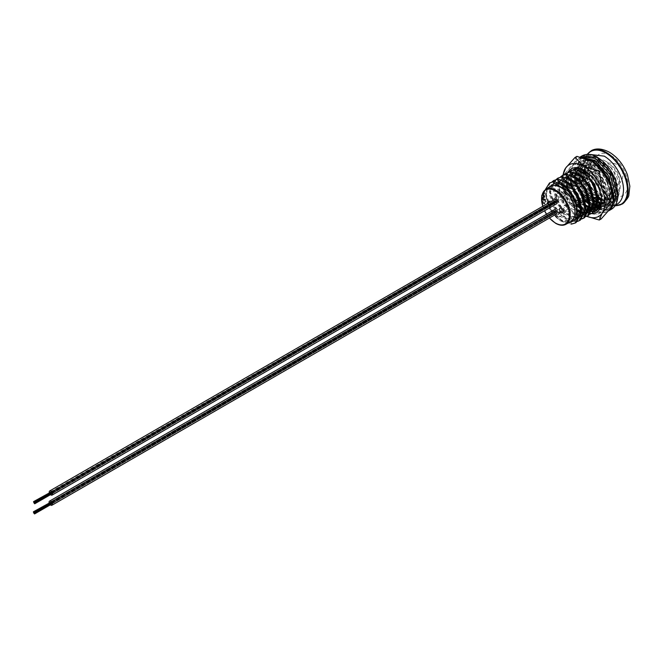 <?xml version="1.0" encoding="UTF-8"?>
<svg xmlns="http://www.w3.org/2000/svg" width="663" height="663" viewBox="0 0 663 663"><rect width="100%" height="100%" fill="white"/><g stroke="black" fill="none" stroke-linecap="round" stroke-linejoin="round"><path stroke-width="0.5" stroke-dasharray="3.31 2.49" d="M567.909 204.477A2.379 1.376 -120 0 0 566.724 204.353A2.379 1.376 -120 0 0 566.359 206.259A2.379 1.376 -120 0 0 567.909 208.356A2.379 1.376 -120 0 0 569.103 208.472A2.379 1.376 -120 0 0 569.467 206.566A2.379 1.376 -120 0 0 567.909 204.477M548.11 203.218A2.379 1.376 -120 0 0 549.751 205.638A2.379 1.376 -120 0 0 550.936 205.754A2.379 1.376 -120 0 0 551.367 204.105A2.379 1.376 -120 0 0 550.149 202.041M556.472 197.872A2.379 1.376 -120 0 0 555.287 197.756A2.379 1.376 -120 0 0 554.923 199.662A2.379 1.376 -120 0 0 556.472 201.751A2.379 1.376 -120 0 0 557.666 201.875A2.379 1.376 -120 0 0 558.031 199.969A2.379 1.376 -120 0 0 556.472 197.872M550.613 186.452A20.221 11.677 -120 0 0 547.514 202.654A20.221 11.677 -120 0 0 560.724 220.472A20.221 11.677 -120 0 0 570.835 221.475M605.924 161.358A20.221 11.677 60 0 1 619.134 179.176A20.221 11.677 60 0 1 616.035 195.378A20.221 11.677 60 0 1 605.924 194.375A20.221 11.677 60 0 1 592.714 176.557A20.221 11.677 60 0 1 595.813 160.355A20.221 11.677 60 0 1 605.924 161.358M602.775 163.181A20.221 11.677 60 0 1 615.977 180.999A20.221 11.677 60 0 1 612.885 197.193A20.221 11.677 60 0 1 602.775 196.198A20.221 11.677 60 0 1 589.564 178.38A20.221 11.677 60 0 1 592.664 162.178A20.221 11.677 60 0 1 602.775 163.181M610.59 167.308L614.303 173.026L618.703 189.908L613.25 201.104L609.156 202.314L610.764 201.395A23.785 13.732 60 0 0 614.667 200.284A23.785 13.732 60 0 0 610.764 167.209L610.59 167.308C604.631 165.236 599.94 162.46 596.509 158.979C590.708 159.377 587.89 163.446 588.056 171.187L591.844 161.963L601.722 163.297L611.601 174.593L615.388 189.394L610.548 199.232L601.631 199.422M606.388 169.736L610.101 175.455L614.502 192.336L609.048 203.533L604.954 204.743L609.786 203.102L615.239 191.914L610.838 175.032L607.126 169.305L606.388 169.736C599.7 167.383 594.595 164.184 591.073 160.123L588.098 160.686L583.697 171.278L585.951 169.977L588.056 171.187L587.02 171.792L583.697 171.278M602.186 172.165L605.891 177.883L610.291 194.765L604.847 205.961L600.744 207.171L605.584 205.53L611.029 194.342L606.628 177.46L602.924 171.734L602.186 172.165C595.49 169.811 590.385 166.612 586.871 162.551L583.896 163.115L579.495 173.706L579.636 175.546M598.482 209.019L601.374 207.958L606.827 196.77L602.427 179.888L598.714 174.162L597.976 174.584L601.689 180.311L606.09 197.193L600.637 208.389L596.559 209.599M575.327 201.469L576.429 202.762C583.457 204.792 589.009 207.743 593.07 211.605L597.172 210.386L602.626 199.198L598.225 182.317L594.512 176.59L593.775 177.013L597.487 182.739L601.888 199.621L601.631 202.265M594.587 211.613L594.164 211.737M590.377 214.041L589.954 214.166M590.261 213.842L590.692 213.735M586.175 216.469L585.752 216.594M586.059 216.262L586.49 216.163M581.973 218.898L581.55 219.022M581.849 218.691L582.288 218.591M577.763 221.326L577.34 221.45M577.647 221.119L578.078 221.019M583.771 177.203L588.413 187.977L592.515 193.48L594.786 192.162A23.785 13.732 60 0 1 585.951 169.977M583.713 176.98L583.05 173.068M582.976 171.957L587.36 161.117L591.073 160.123M579.686 176.018L581.003 181.629M581.037 181.72L584.948 189.974L587.609 193.77M587.94 194.184L589.042 195.477L588.305 195.908L584.211 190.405L580.299 182.151M579.769 180.402L578.849 175.496M578.766 174.386L578.898 170.955M578.915 170.839L583.158 163.546L586.871 162.551M574.564 176.806L578.956 165.974L583.407 164.557L579.694 165.543L575.293 176.134L575.426 177.974M575.484 178.446L576.802 184.057M576.835 184.148L580.747 192.403L583.283 196.041M583.738 196.613L584.841 197.906L584.103 198.336L580.001 192.834L576.097 184.579M575.302 181.836L574.639 177.924M570.503 175.695L574.746 168.402L579.197 166.977L575.484 167.971L571.083 178.562L571.224 180.402M571.282 180.875L572.6 186.485M572.625 186.576L576.537 194.831L579.081 198.469M579.528 199.041L580.639 200.334L579.893 200.756L578.343 198.9M573.371 190.729L571.887 186.999M571.357 185.259L570.437 180.353M570.354 179.234L570.495 175.811M571.282 170.399L566.882 180.982L567.014 182.831M567.072 183.303L568.39 188.914M568.423 189.005L572.335 197.259L574.871 200.897M576.429 202.762L575.691 203.185L571.597 197.69L567.685 189.427M567.155 187.687L566.227 182.781M566.152 181.662L566.285 178.231M566.301 178.123L568.953 172.073M567.08 172.828L562.68 183.411L562.812 185.259M562.87 185.731L568.125 199.687L572.227 205.19L571.489 205.613L567.387 200.118L562.025 185.209M561.951 184.09L562.083 180.659M562.1 180.551L564.752 174.502M563.558 184.952A29.727 17.163 60 0 1 562.887 178.48L562.887 175.247L558.47 185.839L563.923 202.116L568.017 207.618L567.279 208.041L563.185 202.547L557.732 186.27L557.873 183.087M557.89 182.98L560.542 176.93M558.669 177.684L554.268 188.267L559.721 204.544L563.815 210.047L563.078 210.469L558.984 204.966L553.53 188.698L554.152 183.27M554.227 183.021L554.699 181.811M554.459 180.112L550.058 190.695L555.511 206.972L559.613 212.475L558.876 212.898L554.774 207.395L549.32 191.126L552.13 181.786M550.257 182.54L545.856 193.124L551.309 209.4L555.403 214.903L554.666 215.326L550.572 209.823L545.119 193.555L545.409 189.477M546.917 188.59L546.005 195.469L550.845 209.665L561.776 220.348L572.708 221.077L577.266 213.826M557.583 182.963L553.995 183.817L550.207 193.041L555.047 207.237L565.978 217.92L575.89 219.146M580.639 214.232L581.608 210.502M561.793 180.535L558.196 181.389L554.417 190.612L559.249 204.817L570.18 215.5L576.619 217.323M580.059 216.735L580.763 216.411M584.841 211.804L585.819 208.074M565.995 178.107L562.406 178.96L559.754 181.861M559.083 183.643L558.619 188.184L563.459 202.389L574.39 213.072L585.321 213.793L584.285 214.398L584.981 213.942M589.042 209.375L590.02 205.646M570.197 175.678L566.608 176.532L563.434 180.734M563.285 181.214L562.821 184.529M562.821 185.698L567.661 199.961L577.2 209.831M580.863 211.654L581.575 211.895M584.725 212.458L585.379 212.467M588.471 211.878L589.175 211.563M593.252 206.947L594.222 203.218M574.407 173.25L570.818 174.104L568.166 177.004M567.495 178.786L567.022 182.101M567.031 183.27L567.801 188.317M568.058 189.212L571.862 197.533L577.771 204.635M580.548 206.839L581.418 207.411M581.758 207.627L585.777 209.467M588.935 210.03L589.581 210.038M592.672 209.45L593.377 209.135M597.454 204.527L598.432 200.79M578.608 170.822L575.02 171.676L571.837 175.877M571.697 176.358L571.224 179.673M571.233 180.842L572.012 185.889M572.26 186.792L576.072 195.104L585.628 204.991M589.274 206.798L589.987 207.038M592.954 207.594L593.783 207.61M596.882 207.022L597.578 206.707M601.449 202.563L602.775 196.679L598.987 181.869L589.109 170.582L579.222 169.247L576.048 173.449M575.898 173.93L575.434 177.245M575.434 178.413L575.907 182.134M576.47 184.364L580.274 192.676L586.183 199.778M588.959 201.983L589.83 202.563M590.169 202.77L594.189 204.61M597.338 205.174L597.993 205.182M600.985 204.635L602.145 204.088L606.976 194.251L603.189 179.441L593.31 168.153L583.432 166.819L580.249 171.029M580.108 171.502L579.644 174.584M579.644 175.985L580.423 181.032M580.672 181.935L584.484 190.248L594.031 200.135M597.686 201.942L598.391 202.182M601.366 202.737L606.347 201.66L611.178 191.822L607.399 177.013L601.971 169.421M599.733 167.341L597.512 165.725L587.633 164.391L583.846 172.388M583.846 173.557L588.686 187.82L596.907 196.803M597.363 197.126L598.241 197.707M592.515 193.48C596.576 197.342 602.128 200.284 609.156 202.314M588.305 195.908C592.374 199.77 597.918 202.712 604.954 204.743M584.103 198.336C588.172 202.198 593.716 205.14 600.744 207.171M597.976 174.584C591.288 172.239 586.183 169.04 582.661 164.979M579.893 200.756C583.962 204.627 589.515 207.569 596.543 209.599M575.691 203.185C579.76 207.055 585.305 209.997 592.332 212.027M571.489 205.613C575.55 209.475 581.103 212.425 588.131 214.456M567.279 208.041C571.349 211.903 576.901 214.853 583.929 216.884M563.078 210.469C567.147 214.331 572.691 217.282 579.719 219.312M558.876 212.898C562.937 216.76 568.489 219.71 575.517 221.74M554.666 215.326C558.735 219.188 564.279 222.138 571.307 224.169M576.255 221.309C572.186 217.447 566.641 214.505 559.613 212.475M580.457 218.881C576.396 215.019 570.843 212.077 563.815 210.047M584.667 216.461C580.597 212.591 575.053 209.649 568.017 207.618M588.868 214.033C584.799 210.163 579.255 207.221 572.227 205.19M579.197 166.977C585.893 169.33 590.99 172.529 594.512 176.59M597.28 209.177C593.211 205.315 587.667 202.364 580.639 200.334M583.407 164.557C590.095 166.902 595.2 170.101 598.714 174.162M601.482 206.748C597.413 202.886 591.868 199.936 584.841 197.906M587.609 162.128C594.297 164.474 599.402 167.673 602.924 171.734M605.692 204.32C601.623 200.458 596.07 197.508 589.042 195.477M591.81 159.7C598.507 162.045 603.612 165.253 607.126 169.305M546.005 195.469C546.834 206.094 551.624 214.514 560.368 220.754L571.672 221.674L576.503 211.845L572.724 197.035L562.837 185.748L552.959 184.413L549.171 193.637L554.011 207.842L564.942 218.525L575.824 219.279M580.722 208.19L576.926 194.607L567.047 183.319L557.16 181.985L553.381 191.209L558.213 205.414L569.144 216.097L576.429 217.903M580.017 216.859L584.915 206.989L581.128 192.179L571.249 180.891L561.37 179.557L559.315 181.455M558.354 183.303L557.583 188.781L562.423 202.986L573.354 213.668L577.117 215.135M580.398 215.483L581.045 215.434M589.134 203.334L585.338 189.751L575.459 178.463L567.52 176.408M566.608 176.532L562.663 180.601M562.555 180.875L561.851 184.049M561.785 185.068L566.625 200.558L577.291 211.099M580.821 212.574L581.509 212.748M584.6 213.055L585.247 213.005M588.429 212.003L589.192 211.514M593.335 200.906L589.54 187.322L579.661 176.035L569.782 174.701L567.727 176.598M566.766 178.446L566.053 181.621M565.987 182.64L566.335 186.966M566.691 188.599L570.826 198.129L576.735 205.232A25.136 14.511 -120 0 1 567.627 189.461L561.752 192.858A1.981 1.144 -120 0 0 561.346 193.762A1.981 1.144 -120 0 0 562.746 196.19A1.981 1.144 -120 0 0 563.732 196.289A1.981 1.144 -120 0 0 564.147 195.378A1.981 1.144 -120 0 0 562.746 192.95A1.981 1.144 -120 0 0 561.752 192.858M580.722 208.223L581.542 208.696M581.749 208.804L585.711 210.32M588.81 210.635L589.457 210.577M592.631 209.574L593.393 209.085M597.537 198.477L593.75 184.894L583.863 173.607L573.984 172.272L575.02 171.676M573.255 172.77L571.075 175.753M570.967 176.018L570.304 178.77M570.197 180.212L570.545 184.538M570.893 186.17L575.036 195.701L580.937 202.803M581.244 203.077L585.744 206.268M589.233 207.718L589.913 207.892M592.623 208.215L593.658 208.157M596.841 207.146L597.595 206.657M601.598 198.958L601.739 197.276L597.951 182.466L588.073 171.178L578.186 169.844L575.277 173.325M575.169 173.59L574.465 176.764M574.398 177.783L574.746 182.11M575.103 183.742L579.238 193.273L585.147 200.375A25.136 14.511 60 0 1 576.039 184.604L572.666 186.552M589.134 203.367L589.954 203.839M590.161 203.947L594.123 205.464M597.214 205.779L597.86 205.729M600.935 204.776L605.941 194.847L602.153 180.046L592.274 168.75L582.396 167.416L579.487 170.897M579.379 171.162L578.716 173.913M578.6 175.355L578.948 179.681M579.305 181.314L583.448 190.845L589.349 197.947M589.656 198.22L594.156 201.411M597.636 202.861L598.324 203.044M601.308 203.35L605.311 202.256L610.142 192.427L606.363 177.618L596.476 166.322L586.598 164.988L582.876 171.908M582.81 172.927L583.158 177.253M583.283 177.891L587.65 188.416L595.747 197.317M597.545 198.51L598.357 198.983M601.656 200.383L609.512 199.828L614.352 189.999L610.565 175.189L600.686 163.894L590.808 162.559L587.02 171.792M560.368 220.754L567.089 223.63M572.053 223.738C567.984 219.876 562.431 216.934 555.403 214.903M594.786 192.162L610.764 201.395M610.764 167.209L596.509 158.979M543.262 201.751L543.022 202.837L544.016 203.997L544.829 203.798L545.782 201.138L545.235 200.64L544.704 203.317L543.784 203.433L544.704 203.317L543.304 202.58L543.262 201.751L542.69 201.751L543.022 202.837M542.549 199.24A20.221 11.677 60 0 0 542.583 199.687L544.306 199.281L543.867 200.193L542.45 200.765A20.603 11.893 60 0 0 542.516 201.229L545.376 199.58A20.603 11.893 60 0 1 545.301 199.115L544.074 199.82L544.323 198.834L543.42 198.452L542.284 199.107L543.42 198.452L544.588 198.95L543.693 198.585L544.588 198.95L544.074 199.812A20.603 11.893 60 0 1 544.074 199.812L544.34 199.928A20.221 11.677 60 0 1 544.34 199.911M542.583 199.687L543.411 198.925L544.306 199.281L542.45 200.765M544.34 199.928L545.566 199.215A20.221 11.677 60 0 0 545.632 199.671L542.782 201.32A20.221 11.677 60 0 1 542.715 200.864M545.019 196.571L545.027 197.135L545.019 196.571M544.779 196.994L544.746 196.422L544.779 196.994M542.516 198.535A20.221 11.677 60 0 1 542.516 198.104L544.439 196.994A20.221 11.677 60 0 0 544.447 197.425L542.251 198.394L544.447 197.425M542.682 195.552A20.221 11.677 60 0 0 542.624 195.95L544.24 195.486L542.268 196.836A20.603 11.893 60 0 0 542.251 197.259L544.182 196.149A20.603 11.893 60 0 1 544.19 195.8L544.282 194.997L543.536 194.707L542.409 195.353L543.536 194.707L544.282 194.997L543.809 194.905L544.555 195.179L543.867 195.95M542.624 195.95L543.453 195.129L544.24 195.486L542.268 196.836M544.141 196.124L544.464 195.975A20.221 11.677 60 0 0 544.447 196.314L542.516 197.425A20.221 11.677 60 0 1 542.541 197.002M544.282 192.883L543.13 193.521A20.221 11.677 60 0 0 543.03 193.853L543.262 194.798L544.887 193.148L544.025 192.651L544.563 193.132M543.975 192.983L544.282 193.712L544.621 192.925L544.025 192.651L542.873 193.281A20.603 11.893 60 0 0 542.773 193.621L542.574 194.292L543.262 194.798L544.24 193.215M542.574 194.292L542.997 194.591L542.574 194.292M543.701 193.513L543.378 194.4L542.898 194.019L543.445 193.281M543.453 195.129L543.975 195.303L543.453 195.129M544.182 197.276A20.603 11.893 60 0 1 544.174 196.836L544.439 196.994M544.174 196.836L542.516 198.104M542.251 198.394A20.603 11.893 60 0 1 542.243 197.955M543.411 198.925L544.041 199.165L543.411 198.925M542.317 199.563A20.603 11.893 60 0 1 542.284 199.107M542.765 202.77L544.829 203.798M544.016 203.997L545.782 201.138M545.525 201.071L545.508 200.359M544.969 200.558L545.483 201.295M545.226 201.229L544.447 203.276L543.304 202.58M543.038 202.513L542.997 201.676M598.366 195.187A11.893 6.87 -120 0 0 591.379 177.261A11.893 6.87 -120 0 0 590.783 176.897A11.893 6.87 -120 0 0 590.186 176.573A1.981 1.144 60 0 1 590.783 176.764A1.981 1.144 60 0 1 591.379 177.261A1.981 1.144 60 0 1 592.009 179.88M591.777 180.104A1.981 1.144 60 0 1 590.783 180.004A1.981 1.144 60 0 1 589.49 178.256A1.981 1.144 60 0 1 589.797 176.665A1.981 1.144 60 0 1 590.186 176.573A11.893 6.87 -120 0 0 588.628 175.977M587.99 194.16A11.893 6.87 -120 0 0 590.186 195.95A1.981 1.144 -120 0 0 590.783 196.447A1.981 1.144 -120 0 0 591.379 196.638A1.981 1.144 -120 0 0 591.777 196.546A1.981 1.144 -120 0 0 592.076 194.963A1.981 1.144 -120 0 0 590.783 193.215A1.981 1.144 -120 0 0 589.797 193.115A1.981 1.144 -120 0 0 590.186 195.95A11.893 6.87 -120 0 0 590.783 196.323A11.893 6.87 -120 0 0 591.379 196.638A11.893 6.87 -120 0 0 593.584 197.383M597.272 196.538A11.893 6.87 -120 0 0 597.96 195.817M562.746 212.641A1.981 1.144 -120 0 0 563.732 212.74A1.981 1.144 -120 0 0 564.147 211.828A1.981 1.144 -120 0 0 562.746 209.4A1.981 1.144 -120 0 0 561.752 209.301A1.981 1.144 -120 0 0 561.346 210.212A1.981 1.144 -120 0 0 562.746 212.641M586.879 175.753A11.893 6.87 -120 0 0 584.832 176.308A11.893 6.87 -120 0 0 583.498 177.551M582.992 178.446A11.893 6.87 -120 0 0 584.12 188.682M585.189 190.629A11.893 6.87 -120 0 0 587.509 193.662M555.735 215.715L558.536 217.331L558.536 212.798L555.735 211.182L555.735 215.715L561.346 212.475L564.147 214.099L564.147 209.566L561.346 207.942L561.346 212.475M555.735 211.182L561.346 207.942M558.536 217.331L564.147 214.099M558.536 212.798L564.147 209.566M564.147 197.649L564.147 193.115L561.346 191.499L561.346 196.033L564.147 197.649L558.536 200.889L558.536 196.356L564.147 193.115M558.536 196.356L555.735 194.731L555.735 199.265L561.346 196.033M555.735 194.731L561.346 191.499M555.735 199.265L558.536 200.889M555.818 212.616L555.727 211.969L555.818 212.616M51.134 502.977L555.917 211.978L51.134 502.977L51.225 504.245M555.586 212.317L555.486 211.033L555.586 212.317M51.366 503.267L555.967 211.945L51.465 503.59M50.985 503.002L555.486 211.348L34.161 512.342M50.894 502.355L555.486 211.033L50.894 502.678M555.345 211.381L555.437 212.019L555.345 211.381M50.653 502.38L555.246 211.049L50.653 502.38L50.844 503.979L50.786 502.421M555.105 211.083L555.196 212.682L555.105 211.083M50.413 502.405L555.014 211.074L50.413 502.405L50.603 503.366L50.545 502.438M50.173 502.106L554.774 210.776L50.173 502.106L50.363 503.391L50.272 502.43M554.865 211.107L554.964 212.061L554.865 211.107M555.345 212.019L555.437 212.657L555.345 212.019M554.152 209.798A2.379 1.376 -120 0 0 553.787 211.704A2.379 1.376 -120 0 0 555.345 213.801A2.379 1.376 -120 0 0 556.53 213.917M49.12 502.711A2.379 1.376 -120 0 0 50.338 504.825M51.324 503.731L51.225 503.3M34.567 512.98L51.341 503.292M51.059 503.018L34.327 512.681M33.614 512.109L50.38 502.421M555.975 202.455L555.884 201.486L555.975 202.455M51.482 493.579L51.383 494.092M555.743 201.842L555.644 201.196L555.743 201.842M51.383 493.139L555.884 201.486L51.291 492.816M51.523 493.115L556.124 201.784L51.623 493.429M51.142 492.849L555.644 201.196L34.319 502.181M51.051 492.203L555.644 200.872L51.051 492.518M555.503 201.221L555.594 202.497L555.503 201.221M50.902 492.551L51.001 493.504L50.902 492.551M50.811 492.219L555.403 200.897L50.943 492.261M50.57 492.244L555.171 200.914L50.57 492.244L50.761 493.844L50.703 492.277M555.022 200.632L555.122 201.9L555.022 200.632M50.33 491.946L554.931 200.616L50.429 492.269M555.263 201.245L555.354 202.198L555.263 201.245M50.429 492.592L50.521 493.231L50.429 492.592M554.309 199.638A2.379 1.376 -120 0 0 553.945 201.544A2.379 1.376 -120 0 0 555.503 203.64A2.379 1.376 -120 0 0 556.688 203.756M49.277 492.559A2.379 1.376 -120 0 0 50.496 494.664M34.725 502.819L51.499 493.131M33.772 501.949L50.537 492.261M593.915 206.947A23.512 13.575 60 0 1 591.164 205.621L592.316 206.284A25.136 14.511 60 0 1 590.103 204.85M590.004 204.776A25.136 14.511 60 0 1 589.208 204.171M575.293 181.836A25.136 14.511 60 0 1 574.539 175.504A25.136 14.511 60 0 1 592.316 165.244A25.136 14.511 60 0 1 610.084 196.024A25.136 14.511 60 0 1 592.316 206.284L591.164 205.621A23.512 13.575 60 0 1 590.095 204.966M590.004 204.908A23.512 13.575 60 0 1 589.216 204.37M584.857 200.541A23.512 13.575 60 0 1 575.608 184.198M575.028 181.695A23.512 13.575 60 0 1 574.564 177.883M574.539 175.504L574.539 176.83A23.512 13.575 60 0 1 591.164 167.233A23.512 13.575 60 0 1 607.225 190.745A23.512 13.575 60 0 1 599.46 207.851M581.733 206.848A23.512 13.575 -120 0 0 585.048 209.152A23.512 13.575 -120 0 0 585.777 209.549M588.761 210.809A23.512 13.575 -120 0 0 589.349 210.983M591.893 211.398A23.512 13.575 -120 0 0 592.399 211.414M594.686 211.166A23.512 13.575 -120 0 0 595.167 211.025M601.664 200.201A23.512 13.575 -120 0 0 601.673 199.555L601.673 200.881M566.235 178.214A25.136 14.511 -120 0 0 566.136 180.361A25.136 14.511 -120 0 0 567.114 187.654M580.796 209.027A25.136 14.511 -120 0 0 581.592 209.632M581.691 209.707A25.136 14.511 -120 0 0 585.479 211.969M588.073 212.972A25.136 14.511 -120 0 0 588.562 213.113M568.456 179.267A23.512 13.575 -120 0 0 568.431 180.361A23.512 13.575 -120 0 0 568.581 183.046M568.771 184.463A23.512 13.575 -120 0 0 571 192.096M576.13 201.005A23.512 13.575 -120 0 0 578.741 204.071M580.34 205.646A23.512 13.575 -120 0 0 581.294 206.483M589.639 209.815A27.564 15.912 60 0 1 570.147 176.06A27.564 15.912 60 0 1 589.639 164.805A27.564 15.912 60 0 1 609.123 198.56A27.564 15.912 60 0 1 589.639 209.815M586.581 166.57A27.564 15.912 -120 0 0 567.089 177.825A27.564 15.912 -120 0 0 586.581 211.58A27.564 15.912 -120 0 0 606.073 200.325A27.564 15.912 -120 0 0 586.581 166.57M601.673 199.555A23.512 13.575 -120 0 0 585.048 170.764A23.512 13.575 -120 0 0 584.484 170.449M573.246 169.629A23.512 13.575 -120 0 0 568.639 177.427M585.711 205.803A23.512 13.575 60 0 1 577.299 196.538M574.887 192.195A23.512 13.575 60 0 1 571.614 181.09M571.523 179.839A23.512 13.575 60 0 1 588.106 168.999A23.512 13.575 60 0 1 603.852 191.101A23.512 13.575 60 0 1 598.233 209.259M584.037 214.961A29.727 17.163 -120 0 0 584.501 215.226L575.02 206.002L576.926 204.9L592.316 210.03L601.2 218.914M575.02 206.002L565.705 192.245L562.887 174.725L564.793 173.631L574.108 187.389L576.926 204.9M576.926 156.369L574.108 163.123L564.793 173.631M567.926 172.413A25.136 14.511 -120 0 0 566.243 178.115M577.191 209.74A29.727 17.163 60 0 1 565.705 192.245A29.727 17.163 60 0 1 563.865 186.386M562.887 178.48A29.727 17.163 60 0 1 563.102 175.131M583.904 214.887A29.727 17.163 60 0 1 580.796 212.831M586.225 216.08A29.727 17.163 -120 0 0 586.705 216.287M613.333 197.897A29.727 17.163 60 0 1 610.515 208.406A29.727 17.163 60 0 1 592.316 210.03A29.727 17.163 60 0 1 574.108 187.389A29.727 17.163 60 0 1 574.108 163.123A29.727 17.163 60 0 1 592.316 161.49M597.181 207.792A23.512 13.575 60 0 1 596.642 207.71M585.048 170.764L583.904 170.101M596.228 209.624A23.512 13.575 60 0 1 595.739 209.649M593.277 209.417A23.512 13.575 60 0 1 592.722 209.293M589.871 208.298A23.512 13.575 60 0 1 589.208 207.983M594.197 204.428L593.567 204.792A1.425 0.82 120 0 0 592.565 206.541L592.565 208.696A1.417 0.82 120 0 0 592.863 209.342A1.417 0.82 120 0 0 593.567 209.268L595.258 208.29A1.425 0.82 120 0 0 596.261 206.549L596.261 204.403A1.425 0.82 120 0 0 595.954 203.748M596.667 200.292L597.554 200.79C574.307 186.104 576.147 145.479 598.117 160.222C609.148 168.22 615.057 179.184 615.861 193.09C614.444 205.721 607.913 209.491 596.261 204.403M596.625 204.096L594.496 205.414L593.617 204.925L594.197 202.049M580.655 156.7L574.813 170.374L581.575 191.325L594.496 205.414L590.153 202.215M587.584 154.288A30.432 17.569 -120 0 0 587.153 179.159A30.432 17.569 -120 0 0 605.924 202.712A30.432 17.569 -120 0 0 615.065 205.638M622.499 203.939A30.904 17.843 60 0 1 606.289 202.895A30.904 17.843 60 0 1 585.893 174.949A30.904 17.843 60 0 1 591.636 150.476M610.971 155.532A23.785 13.732 60 0 1 627.795 184.662A23.785 13.732 60 0 1 610.971 194.375A23.785 13.732 60 0 1 594.156 165.244A23.785 13.732 60 0 1 610.971 155.532M565.995 224.268A20.221 11.677 60 0 1 555.884 223.265A20.221 11.677 60 0 1 542.682 205.447A20.221 11.677 60 0 1 545.773 189.245M542.815 206.276A19.625 11.329 -120 0 0 544.621 210.726M546.577 214.174A19.625 11.329 -120 0 0 549.47 217.994M619.383 179.806A11.893 6.87 -120 0 0 610.971 165.236A11.893 6.87 -120 0 0 605.021 164.648A11.893 6.87 -120 0 0 602.559 170.093A11.893 6.87 -120 0 0 610.971 184.662A11.893 6.87 -120 0 0 616.921 185.259A11.893 6.87 -120 0 0 619.383 179.806M597.404 204.842L598.018 205.082M600.562 205.803L608.203 204.792L613.839 193.09L609.131 175.422L596.518 161.615M588.106 159.468L585.081 160.463L580.357 171.046M580.365 171.634L580.771 175.488M581.07 176.946L586.001 188.773L593.708 197.988M596.261 206.549C609.04 212.16 616.192 208.033 617.717 194.168C616.805 178.886 610.275 166.861 598.117 158.076C585.951 152.1 579.421 155.88 578.509 169.388C579.653 182.731 585.926 193.861 597.322 202.779M595.258 208.29L610.946 209.525M582.346 155.722L576.503 169.397L583.274 190.347L596.186 204.436M593.567 209.268L609.247 210.502C605.692 213.096 600.23 212.715 592.863 209.342M592.565 208.696L607.548 209.864L613.333 201.544M582.445 157.62L580.357 158.498L574.804 171.526L575.501 177.286M575.815 178.662L579.064 187.438M583.912 195.403L589.739 201.842M592.565 206.541L606.222 207.585L612.156 195.229L609.861 182.532M590.029 160.305L581.675 160.778L576.661 172.223M576.777 174.361L577.473 178.521M577.896 180.145L582.595 190.737L589.225 199.107M589.921 199.77L593.849 202.928M593.567 204.792L594.156 205.099M597.081 206.309L597.653 206.483M600.015 206.955L606.521 205.762L612.156 194.06L607.449 176.391L594.371 162.327M591.62 161.109L583.399 161.432L578.708 170.83L578.683 172.604L584.318 189.742L594.089 200.624M566.724 204.353L559.995 208.24M555.287 197.756L548.558 201.635M587.178 154.305L584.269 165.244L587.178 179.499L595.142 193.281L606.023 202.928L614.891 205.895M616.035 195.378L612.885 197.193M613.25 201.104L614.667 200.284M609.048 203.533L609.786 203.102M604.847 205.961L605.584 205.53M600.637 208.389L601.374 207.958M596.435 210.817L597.172 210.386M587.36 161.117L588.106 160.686M583.158 163.546L583.896 163.115M578.956 165.974L579.694 165.543M574.746 168.402L575.484 167.971M571.672 221.674L572.708 221.077M552.959 184.413L553.995 183.817M557.16 181.985L558.196 181.389M580.084 216.818L581.12 216.221M561.37 179.557L562.406 178.96M588.487 211.969L589.523 211.364M569.782 174.701L570.818 174.104M592.697 209.541L593.733 208.936M596.899 207.113L597.935 206.516M578.186 169.844L579.222 169.247M601.101 204.685L602.137 204.088M582.396 167.416L583.432 166.819M605.311 202.256L606.347 201.66M586.598 164.988L587.633 164.391M609.512 199.828L610.548 199.232M590.808 162.559L591.844 161.963M595.813 160.355L592.664 162.178M542.707 206.334L544.522 210.784M546.478 214.224L549.37 218.052M557.666 201.875L550.936 205.754M569.103 208.472L562.373 212.359M563.732 196.289L570.288 192.51M571.034 192.079L574.49 190.082M575.235 189.651L578.7 187.654M582.164 185.648L582.901 185.226M583.647 184.795L587.103 182.797M587.849 182.366L591.313 180.369M587.377 174.841L605.021 164.648A11.893 11.893 0 0 1 622.864 174.949A11.893 11.893 0 0 1 616.921 185.259L598.457 195.917M598.018 196.165L597.28 196.596M563.732 212.74L576.379 205.439M579.843 203.442L580.581 203.011M581.161 202.679L584.783 200.582M588.255 198.585L588.993 198.154M589.573 197.823L591.777 196.546M561.752 209.301L575.136 201.577M578.608 199.571L579.346 199.149M580.042 198.743L583.548 196.72M587.012 194.715L587.75 194.292M588.454 193.886L589.797 193.115M586.432 175.388L584.832 176.308M568.464 188.98L571.837 187.032M578.401 183.245L580.241 182.184M581.078 181.703L584.451 179.756M586.805 178.388L588.653 177.328M51.134 503.93L34.393 513.593M50.894 503.631L34.161 513.295M51.134 503.607L34.393 513.27M50.894 503.316L34.161 512.971M51.134 503.292L34.393 512.955M50.894 502.993L34.161 512.656M50.653 502.695L33.921 512.358M50.173 502.421L33.44 512.085M50.413 502.72L33.68 512.383M50.653 503.018L33.921 512.673M50.653 503.333L33.921 512.996M50.653 503.656L33.921 513.311M50.413 503.673L33.68 513.336M50.413 503.358L33.68 513.013M50.413 503.035L33.68 512.698M50.173 502.736L33.44 512.4M50.173 503.06L33.44 512.723M49.932 502.761L33.382 512.317M50.123 503.093L33.374 512.764M50.363 503.391L33.606 513.063M50.363 503.068L33.614 512.739M50.603 503.366L33.846 513.038M50.603 503.681L33.854 513.361M50.603 504.004L33.921 513.634M50.844 503.979L34.161 513.618M50.844 503.665L34.086 513.336M50.844 503.35L34.086 513.021M50.603 503.051L33.846 512.723M50.363 502.753L33.606 512.424M50.603 502.728L33.846 512.408M50.844 502.711L34.086 512.383M50.844 503.026L34.086 512.698M51.084 502.687L555.677 211.364L51.084 502.687M51.084 503.325L34.327 512.996M51.557 503.598L556.158 212.276L51.557 503.598M51.316 503.623L34.642 513.253M51.084 503.64L34.327 513.319M51.324 503.938L555.917 212.616L51.324 503.938M51.084 503.963L34.327 513.634M51.324 504.261L555.917 212.931L51.324 504.261M51.291 493.769L34.551 503.432M51.051 493.471L34.319 503.134M51.291 493.454L34.551 503.109M51.051 493.156L34.319 502.819M51.291 493.131L34.551 502.794M51.051 492.833L34.319 502.496M50.811 492.534L34.078 502.198M50.33 492.261L33.598 501.924M50.57 492.559L33.838 502.222M50.811 492.858L34.078 502.521M50.811 493.173L34.078 502.836M50.811 493.496L34.078 503.159M50.57 493.512L33.838 503.176M50.57 493.197L33.838 502.861M50.57 492.882L33.838 502.537M50.33 492.584L33.598 502.239M50.33 492.899L33.598 502.562M50.09 492.601L33.54 502.164M50.28 492.932L33.531 502.604M50.521 493.231L33.763 502.902M50.521 492.907L33.772 502.587M50.761 493.206L34.004 502.877M50.761 493.529L34.012 503.2M50.761 493.844L34.078 503.474M51.001 493.827L34.319 503.457M51.001 493.504L34.244 503.176M51.001 493.189L34.244 502.861M50.761 492.891L34.004 502.562M50.521 492.592L33.763 502.264M50.761 492.568L34.004 502.247M51.001 492.551L34.244 502.222M51.001 492.866L34.244 502.537M51.242 492.849L34.484 502.521M51.242 492.526L555.834 201.204L51.242 492.526M51.242 493.164L34.484 502.836M51.714 493.438L556.315 202.116L51.714 493.438M51.474 493.463L34.799 503.093M51.242 493.487L34.484 503.159M51.482 493.778L556.075 202.455L51.482 493.778M51.242 493.802L34.484 503.474M51.482 494.101L556.075 202.77L51.482 494.101M600.67 162.319C596.592 160.214 593.667 159.775 591.91 161.018C584.418 161.557 589.995 189.925 604.283 196.952C608.361 199.057 611.278 199.497 613.035 198.254C621.919 191.284 611.129 166.919 600.67 162.319M589.291 154.346L583.498 159.94L581.468 171.352M581.542 172.231L582.164 176.159M582.653 178.165L586.97 188.507L597.529 200.972M597.695 201.096L598.416 201.635M600.67 203.102L609.695 206.027L615.471 205.008M597.462 204.494L598.076 204.759M600.653 205.588L605.029 205.853L608.203 204.792L606.521 205.762L609.024 203.549L611.667 195.9L609.745 183.038L607.316 177.435M594.462 162.858L592.167 161.673L586.017 160.562L583.399 161.432L585.081 160.463L583.042 162.261L580.896 168.228L580.788 171.153M580.821 171.858L581.385 175.894M581.749 177.452L582.661 180.394L593.857 197.425M580.108 157.04L576.437 161.126L574.39 170.101L578.84 187.571M579.404 188.682L581.857 192.9M584.227 196.248L589.797 202.314M590.161 202.646L593.799 205.497"/><path stroke-width="0.99" d="M561.188 208.356A2.379 1.376 -120 0 0 559.995 208.24A2.379 1.376 -120 0 0 559.63 210.146A2.379 1.376 -120 0 0 561.188 212.243A2.379 1.376 -120 0 0 562.373 212.359A2.379 1.376 -120 0 0 562.738 210.453A2.379 1.376 -120 0 0 561.188 208.356M550.149 202.041A2.379 1.376 -120 0 0 549.751 201.751A2.379 1.376 -120 0 0 548.558 201.635A2.379 1.376 -120 0 0 548.11 203.218M565.995 224.268L570.835 221.475A20.221 11.677 -120 0 0 573.934 205.273A20.221 11.677 -120 0 0 560.724 187.455A20.221 11.677 -120 0 0 550.613 186.452L545.773 189.245A20.221 11.677 60 0 1 555.884 190.248A20.221 11.677 60 0 1 569.094 208.066A20.221 11.677 60 0 1 565.995 224.268C563.094 225.868 559.63 225.544 555.586 223.29L549.37 218.052M596.559 209.599L598.482 209.019M601.631 202.265L596.435 210.817L594.587 211.613M594.164 211.737L592.332 212.027L593.07 211.605M592.225 213.237L592.962 212.815L598.416 201.618L594.015 184.745L590.302 179.018L589.564 179.441L593.277 185.168L597.678 202.049L592.225 213.237L590.377 214.041M589.954 214.166L588.131 214.456L590.261 213.842M590.692 213.735L592.589 213.022M588.023 215.666L588.761 215.243L594.214 204.047L589.813 187.165L586.1 181.447L585.363 181.869L589.075 187.596L593.476 204.477L588.023 215.666L586.175 216.469M585.752 216.594L583.929 216.884L586.059 216.262M586.49 216.163L588.388 215.45M583.821 218.094L584.559 217.671L590.012 206.475L585.611 189.593L581.899 183.875L581.161 184.297L584.865 190.024L589.266 206.906L583.821 218.094L581.973 218.898M581.55 219.022L579.719 219.312L581.849 218.691M582.288 218.591L584.186 217.878M579.611 220.522L580.349 220.099L585.802 208.903L581.401 192.021L577.688 186.303L576.951 186.726L580.664 192.452L585.064 209.334L579.611 220.522L577.763 221.326M577.34 221.45L575.517 221.74L577.647 221.119M578.078 221.019L579.976 220.298M575.409 222.95L576.147 222.528L581.6 211.331L577.2 194.45L573.487 188.731L572.749 189.154L576.462 194.881L580.863 211.762L575.409 222.95L571.307 224.169L575.774 222.727M583.05 173.068L582.976 171.957M579.636 175.546L579.686 176.018M587.609 193.77L587.94 194.184M580.299 182.151L579.769 180.402M578.849 175.496L578.766 174.386M575.426 177.974L575.484 178.446M583.283 196.041L583.738 196.613M576.097 184.579L575.302 181.836M574.639 177.924L574.564 176.806M571.224 180.402L571.282 180.875M579.081 198.469L579.528 199.041M578.343 198.9L573.371 190.729M571.887 186.999L571.357 185.259M570.437 180.353L570.354 179.234M574.995 169.405L570.545 170.83L574.995 169.405C581.683 171.758 586.788 174.957 590.302 179.018M567.014 182.831L567.072 183.303M574.871 200.897L575.327 201.469M567.685 189.427L567.155 187.687M566.227 182.781L566.152 181.662M568.953 172.073L570.545 170.83M570.785 171.833L566.335 173.258L570.785 171.833C577.481 174.187 582.586 177.386 586.1 181.447M562.812 185.259L562.87 185.731M562.025 185.209L561.951 184.09M564.752 174.502L566.335 173.258M560.542 176.93L562.133 175.678L566.583 174.261L562.87 175.256L565.705 167.971L575.02 157.463L576.926 156.369L592.316 161.49A29.727 17.163 60 0 1 610.515 184.14L601.2 170.374L599.286 171.477L602.103 188.996L611.427 202.754L602.103 213.262L599.286 220.017L586.68 216.304M562.381 176.689L557.931 178.107L562.381 176.689C569.069 179.043 574.175 182.242 577.688 186.303M554.699 181.811L556.033 179.69M556.34 179.358L557.931 178.107M558.171 179.118L553.721 180.535L558.171 179.118C564.868 181.471 569.973 184.67 573.487 188.731M552.13 181.786L553.721 180.535M553.97 181.546L549.519 182.963L553.97 181.546C560.658 183.891 565.763 187.099 569.285 191.159L568.713 191.483A23.785 13.732 -120 0 1 577.117 209.077C576.064 202.555 573.454 196.579 569.285 191.159M545.409 189.477L549.519 182.963M546.917 188.59L554.459 183.253L553.232 181.977M577.266 213.826L577.539 211.248L573.76 196.439L563.873 185.151L557.583 182.963M575.89 219.146L580.639 214.232M581.608 210.502L581.749 208.82L577.962 194.01L568.083 182.723L561.793 180.535M576.619 217.323L580.059 216.735M580.763 216.411L584.841 211.804M585.819 208.074L585.951 206.392L582.164 191.582L572.285 180.295L565.995 178.107M559.754 181.861L559.083 183.643M584.285 214.398L589.042 209.375M590.02 205.646L590.161 203.964L586.374 189.154L576.495 177.866L570.197 175.678M563.434 180.734L563.285 181.214M562.821 184.529L562.821 185.698M577.2 209.831L580.863 211.654M581.575 211.895L584.725 212.458M585.379 212.467L588.471 211.878M589.175 211.563L593.252 206.947M594.222 203.218L594.363 201.535L590.576 186.726L580.697 175.438L574.407 173.25M568.166 177.004L567.495 178.786M567.022 182.101L567.031 183.27M567.801 188.317L568.058 189.212M577.771 204.635L580.548 206.839M585.777 209.467L588.935 210.03M589.581 210.038L592.672 209.45M593.377 209.135L597.454 204.527M598.432 200.79L598.565 199.107L594.786 184.297L584.899 173.01L578.608 170.822M571.837 175.877L571.697 176.358M571.224 179.673L571.233 180.842M572.012 185.889L572.26 186.792M585.628 204.991L589.274 206.798M589.987 207.038L592.954 207.594M593.783 207.61L596.882 207.022M597.578 206.707L601.449 202.563M576.048 173.449L575.898 173.93M575.434 177.245L575.434 178.413M575.907 182.134L576.47 184.364M586.183 199.778L588.959 201.983M594.189 204.61L597.338 205.174M597.993 205.182L600.985 204.635M580.249 171.029L580.108 171.502M579.644 174.584L579.644 175.985M580.423 181.032L580.672 181.935M594.031 200.135L597.686 201.942M598.391 202.182L601.366 202.737M601.971 169.421L599.733 167.341M583.846 172.388L583.846 173.557M596.907 196.803L597.363 197.126M598.241 197.707L601.631 199.422M591.081 175.993L580.042 169.032M589.564 179.441C582.876 177.096 577.771 173.897 574.257 169.836M585.363 181.869C578.675 179.524 573.57 176.317 570.047 172.264M581.161 184.297C574.465 181.952 569.36 178.745 565.846 174.692M576.951 186.726C570.263 184.38 565.158 181.173 561.644 177.12M572.749 189.154C566.053 186.809 560.956 183.601 557.434 179.549M566.583 174.261C573.271 176.615 578.376 179.814 581.899 183.875M575.824 219.279L580.713 209.417L580.722 208.19M576.429 217.903L580.017 216.859M559.315 181.455L558.354 183.303M577.117 215.135L580.398 215.483M581.045 215.434L584.227 214.431M584.981 213.942L589.125 204.56L589.134 203.334M567.52 176.408L565.572 177.129M561.851 184.049L561.785 185.068M577.291 211.099L580.821 212.574M581.509 212.748L584.6 213.055M585.247 213.005L588.429 212.003M589.192 211.514L593.327 202.132L593.335 200.906M567.727 176.598L566.766 178.446M566.053 181.621L565.987 182.64M566.335 186.966L566.691 188.599M580.796 209.027A25.136 14.511 -120 0 1 576.719 205.24L580.722 208.223M585.711 210.32L588.81 210.635M589.457 210.577L592.631 209.574M593.393 209.085L597.529 199.704L597.537 198.477M573.984 172.272L573.255 172.77M570.304 178.77L570.197 180.212M570.545 184.538L570.893 186.17M585.744 206.268L589.233 207.718M589.913 207.892L592.623 208.215M593.658 208.157L596.841 207.146M597.595 206.657L601.598 198.958M574.465 176.764L574.398 177.783M574.746 182.11L575.103 183.742M589.208 204.171A25.136 14.511 60 0 1 585.131 200.383L589.134 203.367M594.123 205.464L597.214 205.779M597.86 205.729L600.935 204.776M578.716 173.913L578.6 175.355M578.948 179.681L579.305 181.314M594.156 201.411L597.636 202.861M598.324 203.044L601.308 203.35M582.876 171.908L582.81 172.927M583.158 177.253L583.283 177.891M595.747 197.317L597.545 198.51M598.357 198.983L601.656 200.383M567.089 223.63L575.244 220.249L577.117 209.077M554.459 183.253L568.713 191.483M592.009 179.88A1.981 1.144 60 0 1 591.777 180.104L591.313 180.369M593.584 197.383A11.893 6.87 -120 0 0 596.733 196.911A11.893 6.87 -120 0 0 597.272 196.538M597.96 195.817A11.893 6.87 -120 0 0 598.366 195.187M588.628 175.977A11.893 6.87 -120 0 0 586.879 175.753M583.498 177.551A11.893 6.87 -120 0 0 582.992 178.446M584.12 188.682A11.893 6.87 -120 0 0 585.189 190.629M587.509 193.662A11.893 6.87 -120 0 0 587.99 194.16M51.465 503.59L34.584 512.963M51.341 503.292L34.343 512.665M50.985 502.678L34.103 512.051M50.786 502.421L33.863 512.068M50.545 502.438L33.631 512.093L33.821 513.054L33.631 512.093M50.38 502.421L33.39 511.795L33.581 512.441L33.39 511.795M50.338 504.825A2.379 1.376 -120 0 0 50.744 505.123A2.379 1.376 -120 0 0 51.938 505.239A2.379 1.376 -120 0 0 52.302 503.333A2.379 1.376 -120 0 0 50.744 501.236A2.379 1.376 -120 0 0 49.559 501.12A2.379 1.376 -120 0 0 49.12 502.711M51.938 505.239L556.53 213.917A2.379 1.376 -120 0 0 556.895 212.011A2.379 1.376 -120 0 0 555.345 209.914A2.379 1.376 -120 0 0 554.152 209.798L49.559 501.12M51.623 493.429L34.691 502.836M51.499 493.131L34.501 502.504M51.142 492.518L34.261 501.891M50.943 492.261L34.02 501.908M50.703 492.277L33.788 501.932L33.979 502.579L33.738 501.966M50.537 492.261L33.548 501.634M50.496 494.664A2.379 1.376 -120 0 0 50.902 494.963A2.379 1.376 -120 0 0 52.095 495.079A2.379 1.376 -120 0 0 52.46 493.173A2.379 1.376 -120 0 0 50.902 491.076A2.379 1.376 -120 0 0 49.717 490.96A2.379 1.376 -120 0 0 49.277 492.559M52.095 495.079L556.688 203.756A2.379 1.376 -120 0 0 557.053 201.85A2.379 1.376 -120 0 0 555.503 199.754A2.379 1.376 -120 0 0 554.309 199.638L49.717 490.96M578.401 183.245L576.039 184.604A25.136 14.511 60 0 1 575.293 181.836M589.216 204.37A23.512 13.575 60 0 1 584.857 200.541M575.608 184.198A23.512 13.575 60 0 1 575.028 181.695M574.564 177.883A23.512 13.575 60 0 1 574.539 176.83M585.777 209.549A23.512 13.575 -120 0 0 588.761 210.809M589.349 210.983A23.512 13.575 -120 0 0 591.893 211.398M592.399 211.414A23.512 13.575 -120 0 0 594.686 211.166M595.167 211.025A23.512 13.575 -120 0 0 601.664 200.201M567.114 187.654A25.136 14.511 -120 0 0 567.627 189.461L568.464 188.98M585.479 211.969A25.136 14.511 -120 0 0 588.073 212.972M588.562 213.113A25.136 14.511 -120 0 0 590.559 213.486M590.899 213.519A25.136 14.511 -120 0 0 591.33 213.552M591.628 213.561A25.136 14.511 -120 0 0 601.673 200.881A25.136 14.511 -120 0 0 583.904 170.101A25.136 14.511 -120 0 0 567.926 172.413M568.581 183.046A23.512 13.575 -120 0 0 568.771 184.463M571 192.096A23.512 13.575 -120 0 0 576.13 201.005M578.741 204.071A23.512 13.575 -120 0 0 580.34 205.646M581.294 206.483A23.512 13.575 -120 0 0 581.733 206.848M584.484 170.449A23.512 13.575 -120 0 0 573.246 169.629M568.639 177.427A23.512 13.575 -120 0 0 568.456 179.267M589.208 207.983A23.512 13.575 60 0 1 588.106 207.386A23.512 13.575 60 0 1 585.711 205.803M577.299 196.538A23.512 13.575 60 0 1 574.887 192.195M571.614 181.09A23.512 13.575 60 0 1 571.523 179.839M611.427 202.754L613.333 201.651L610.515 184.14A29.727 17.163 60 0 1 613.333 197.897L613.333 201.651L610.515 208.406L601.2 218.914L599.286 220.017M586.415 216.188L584.501 215.226A29.727 17.163 -120 0 0 586.225 216.08M575.02 157.463L583.904 166.347L599.286 171.477M601.2 170.374L592.316 161.49M563.102 175.131A29.727 17.163 60 0 1 565.705 167.971A29.727 17.163 60 0 1 583.904 166.347A29.727 17.163 60 0 1 602.103 188.996A29.727 17.163 60 0 1 602.103 213.262A29.727 17.163 -120 0 1 586.705 216.287M563.865 186.386A29.727 17.163 60 0 1 563.558 184.952M580.796 212.831A29.727 17.163 60 0 1 577.191 209.74M599.46 207.851A23.512 13.575 60 0 1 597.181 207.792M596.642 207.71A23.512 13.575 60 0 1 593.915 206.947M598.233 209.259A23.512 13.575 60 0 1 596.228 209.624M595.739 209.649A23.512 13.575 60 0 1 593.277 209.417M592.722 209.293A23.512 13.575 60 0 1 589.871 208.298M597.462 204.494L595.954 203.748A1.425 0.82 120 0 0 595.25 203.823L594.197 204.428M594.197 202.049L596.667 200.292L597.554 200.79L597.429 201.85M594.089 200.624L595.449 200.988M597.413 201.958L596.186 204.436M615.065 205.638A30.432 17.569 -120 0 0 626.925 184.587A30.432 17.569 -120 0 0 605.924 153.02A30.432 17.569 -120 0 0 587.584 154.288M606.289 152.424A30.904 17.843 60 0 1 626.262 178.944A30.904 17.843 60 0 1 622.499 203.939C626.949 199.522 629.079 196.439 628.897 194.698L629.85 186.195L627.43 174.742C623.593 164.78 617.618 157.288 609.496 152.266C602.427 148.603 596.476 148.006 591.636 150.476A30.904 17.843 60 0 1 606.289 152.424M549.47 217.994A19.625 11.329 -120 0 0 555.47 223.025A19.625 11.329 -120 0 0 569.343 215.011A19.625 11.329 -120 0 0 555.47 190.977A19.625 11.329 -120 0 0 542.815 206.276M544.621 210.726A19.625 11.329 -120 0 0 546.577 214.174M595.25 203.823L597.404 204.842M598.018 205.082L600.562 205.803M596.518 161.615L588.106 159.468M580.357 171.046L580.365 171.634M580.771 175.488L581.07 176.946M593.708 197.988L596.667 200.292M582.346 155.722C588.686 152.631 596.012 154.935 604.325 162.634C609.438 167.855 613.275 174.079 615.844 181.331L618.131 194.632C617.626 202.331 615.231 207.295 610.946 209.525L617.709 195.32L611.866 173.839L597.106 157.496L582.346 155.722L580.108 157.04M610.946 209.525L609.247 210.502L616.018 196.298L610.175 174.817L595.415 158.474L580.655 156.7M613.333 201.544L614.021 196.306L608.468 175.794L594.413 160.206L582.445 157.62M575.501 177.286L575.815 178.662M579.064 187.438L583.912 195.403M589.739 201.842L590.153 202.215M609.861 182.532L607.151 176.557L594.413 162.352L590.029 160.305M576.661 172.223L576.777 174.361M577.473 178.521L577.896 180.145M589.225 199.107L589.921 199.77M594.156 205.099L597.081 206.309M597.653 206.483L600.015 206.955M594.371 162.327L591.62 161.109M614.891 205.895L622.499 203.939M562.133 175.678L562.87 175.256M575.874 219.246L576.909 218.649M580.084 216.818L581.12 216.221M588.487 211.969L589.523 211.364M592.697 209.541L593.733 208.936M596.899 207.113L597.935 206.516M545.773 189.245L541.671 195.776L542.707 206.334M544.522 210.784L546.478 214.224M587.178 154.305L591.636 150.476M570.288 192.51L571.034 192.079M574.49 190.082L575.235 189.651M578.7 187.654L582.164 185.648M582.901 185.226L583.647 184.795M587.103 182.797L587.849 182.366M598.457 195.917L598.018 196.165M597.28 196.596L596.733 196.911M576.379 205.439L579.843 203.442M580.581 203.011L581.161 202.679M584.783 200.582L588.255 198.585M588.993 198.154L589.573 197.823M575.136 201.577L578.608 199.571M579.346 199.149L580.042 198.743M583.548 196.72L587.012 194.715M587.75 194.292L588.454 193.886M587.377 174.841L586.432 175.388M571.837 187.032L572.666 186.552M580.241 182.184L581.078 181.703M584.451 179.756L586.805 178.388M588.653 177.328L589.482 176.847M34.294 512.383L51.084 502.687M34.774 513.295L51.557 503.598M34.534 513.634L51.324 503.938M34.534 513.949L51.324 504.261M34.451 502.222L51.242 492.526M34.932 503.134L51.714 493.438M34.691 503.474L51.482 493.778M34.691 503.789L51.482 494.101M581.468 171.352L581.542 172.231M582.164 176.159L582.653 178.165M598.416 201.635L600.67 203.102M615.471 205.008L616.557 204.461C620.866 202.314 623.195 197.367 623.543 189.61C623.394 183.394 621.538 177.104 617.974 170.764C614.253 164.308 609.687 159.443 604.283 156.161L589.291 154.346M598.076 204.759L600.653 205.588M580.788 171.153L580.821 171.858M581.385 175.894L581.749 177.452M593.857 197.425L597.371 200.209M608.684 210.817L609.247 210.502M578.84 187.571L579.404 188.682M581.857 192.9L584.227 196.248M607.316 177.435L599.294 166.587L594.462 162.858"/></g></svg>
